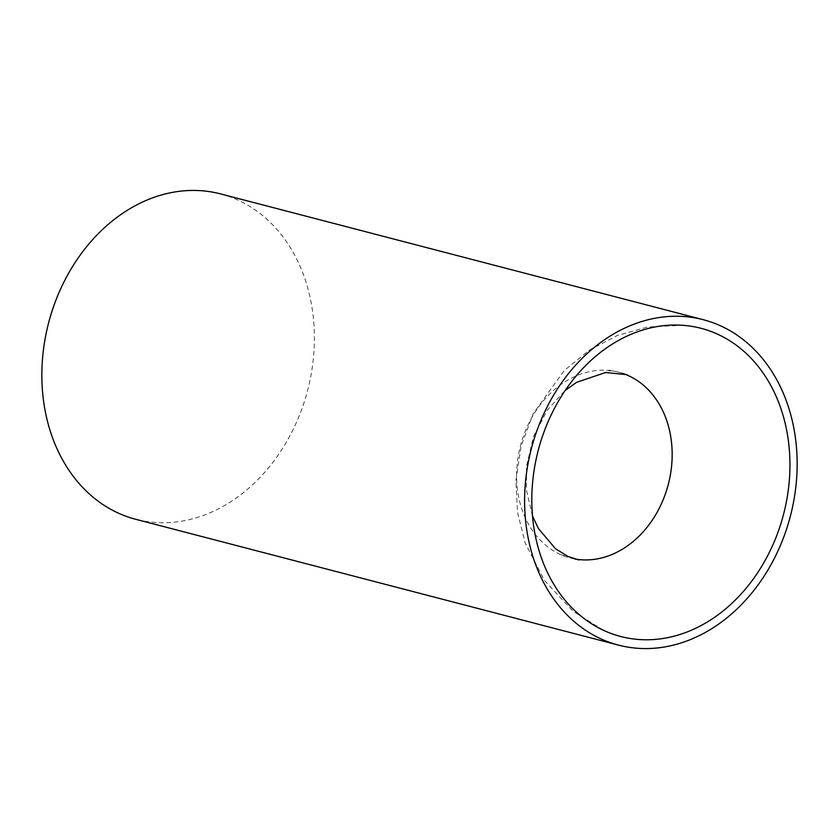 <?xml version="1.0" encoding="UTF-8"?>
<svg xmlns="http://www.w3.org/2000/svg" width="839" height="839" viewBox="0 0 839 839"><rect width="100%" height="100%" fill="white"/><g stroke="black" fill="none" stroke-linecap="round" stroke-linejoin="round"><path stroke-width="0.63" stroke-dasharray="4.2 3.15" d="M574.621 558.942A95.982 76.401 -75.4 0 1 561.029 554.778A95.982 76.401 -75.4 0 1 522.498 510.899A95.982 76.401 -75.4 0 1 534.097 413.711A95.982 76.401 -75.4 0 1 609.051 370.502C615.553 371.226 621.573 372.61 627.121 374.676M610.152 370.618A95.982 76.401 -75.4 0 1 622.947 373.512M220.521 193.893A168.136 133.831 -75.4 0 1 314.3 331.804A168.136 133.831 -75.4 0 1 230.222 502.089A168.136 133.831 -75.4 0 1 135.719 519.289M532.492 516.048L526.452 490.144L526.514 466.39L533.499 436.521L547.489 409.799L565.245 390.387M603.283 630.204L572.943 611.149L544.49 580.494L525.245 543.211L517.516 512.356L515.901 480.558L521.187 445.771L533.237 413.658L564.154 370.618L589.534 349.968L617.389 335.495L647.54 327.021L682.747 325.291M578.837 559.959L561.029 554.778"/><path stroke-width="1.26" d="M541.606 558.428A159.253 126.762 -75.4 0 1 560.064 398.462A159.253 126.762 -75.4 0 1 682.747 325.291A159.253 126.762 -75.4 0 1 780.144 406.38A159.253 126.762 -75.4 0 1 748.881 584.835A159.253 126.762 -75.4 0 1 603.283 630.204A159.253 126.762 -75.4 0 1 541.606 558.428M609.051 370.502A95.982 76.401 -75.4 0 1 610.152 370.618M622.947 373.512A95.982 76.401 -75.4 0 1 666.271 419.259A95.982 76.401 -75.4 0 1 652.983 519.089A95.982 76.401 -75.4 0 1 574.621 558.942M712.972 627.897A168.136 133.831 -75.4 0 1 618.479 645.107A168.136 133.831 -75.4 0 1 524.7 507.196A168.136 133.831 -75.4 0 1 608.778 336.911A168.136 133.831 -75.4 0 1 703.281 319.711A168.136 133.831 -75.4 0 1 797.05 457.612A168.136 133.831 -75.4 0 1 712.972 627.897M618.479 645.107L135.719 519.289A168.136 133.831 -75.4 0 1 41.95 381.388A168.136 133.831 -75.4 0 1 126.028 211.103A168.136 133.831 -75.4 0 1 220.521 193.893L703.281 319.711M565.245 390.387L576.624 382.322L605.611 372.516L627.121 374.676M532.492 516.048L538.47 528.601L555.491 548.727L568.003 556.467L578.837 559.959"/></g></svg>
